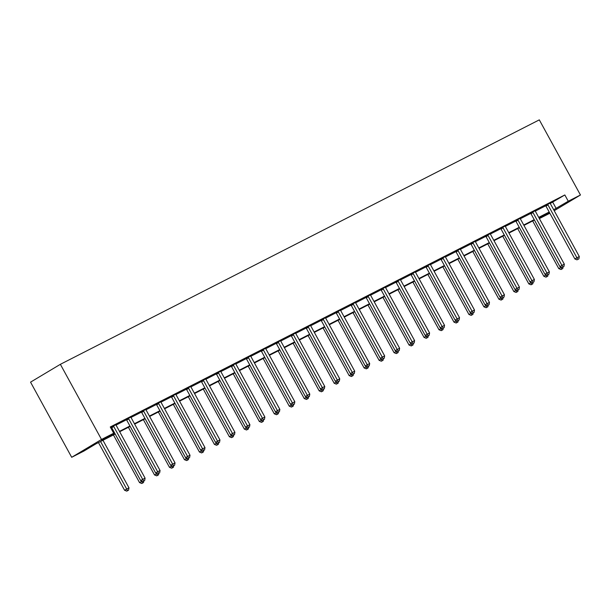 <?xml version="1.0" encoding="UTF-8"?>
<svg xmlns="http://www.w3.org/2000/svg" width="611" height="611" viewBox="0 0 611 611"><rect width="100%" height="100%" fill="white"/><g stroke="black" fill="none" stroke-linecap="round" stroke-linejoin="round"><path stroke-width="0.92" d="M115.189 434.039L95.965 443.846L83.883 451.078L71.693 457.295L30.55 382.15L60.367 364.316L539.307 119.863L580.45 195.001L568.261 201.225L564.831 194.962L110.27 426.974L113.699 433.237L101.609 440.47L114.975 433.65M549.854 213.239L539.368 218.585M110.728 427.807L111.508 427.41M116.052 425.088L126.477 419.765M131.021 417.443L141.454 412.12M145.998 409.805L156.424 404.482M160.968 402.16L171.401 396.837M175.945 394.515L186.37 389.199M190.915 386.878L201.34 381.554M205.892 379.232L216.317 373.909M220.861 371.587L231.286 366.272M235.838 363.95L246.264 358.626M250.808 356.305L261.233 350.981M265.777 348.667L276.21 343.344M280.755 341.022L291.18 335.699M295.724 333.377L306.149 328.061M310.701 325.739L321.126 320.416M325.671 318.094L336.096 312.771M340.648 310.449L351.073 305.133M355.617 302.812L366.042 297.488M370.587 295.166L381.02 289.843M385.564 287.529L395.989 282.206M400.533 279.884L410.966 274.56M415.511 272.239L425.936 266.915M430.48 264.601L440.905 259.278M445.457 256.956L455.882 251.633M460.427 249.311L470.852 243.995M475.404 241.673L485.829 236.35M490.373 234.028L500.799 228.705M505.343 226.391L515.776 221.067M520.32 218.746L530.745 213.422M535.289 211.1L545.722 205.777M550.267 203.463L564.831 194.962M550.167 203.096L545.478 205.533M535.19 210.742L530.501 213.178M520.221 218.379L515.531 220.815M505.251 226.024L500.554 228.461M490.274 233.669L485.585 236.106M475.305 241.307L470.607 243.743M460.327 248.952L455.638 251.388M445.358 256.589L440.661 259.033M430.381 264.235L425.691 266.671M415.411 271.88L410.722 274.316M400.434 279.517L395.745 281.954M385.465 287.162L380.775 289.599M370.495 294.808L365.798 297.244M355.518 302.445L350.829 304.881M340.548 310.09L335.851 312.526M325.571 317.728L320.882 320.172M310.602 325.373L305.912 327.809M295.625 333.018L290.935 335.454M280.655 340.655L275.966 343.092M265.678 348.301L260.989 350.737M250.709 355.946L246.019 358.382M235.739 363.583L231.042 366.02M220.762 371.228L216.073 373.665M205.792 378.866L201.095 381.31M190.815 386.511L186.126 388.947M175.846 394.156L171.156 396.592M160.869 401.794L156.179 404.238M145.899 409.439L141.21 411.875M130.93 417.084L126.233 419.52M115.953 424.721L110.538 427.456M110.568 427.517L111.263 427.158M113.699 433.237L101.51 439.462L60.367 364.316M101.51 439.462L71.693 457.295M549.396 212.407L538.917 217.76M534.426 220.052L523.94 225.398M519.457 227.697L508.971 233.043M504.48 235.334L494.001 240.688M489.51 242.979L479.024 248.326M474.533 250.617L464.055 255.971M459.564 258.262L449.077 263.616M444.587 265.907L434.108 271.253M429.617 273.545L419.131 278.899M414.648 281.19L404.161 286.536M399.67 288.835L389.192 294.181M384.701 296.472L374.215 301.826M369.724 304.118L359.245 309.464M354.754 311.755L344.268 317.109M339.777 319.4L329.298 324.754M324.808 327.045L314.321 332.392M309.83 334.683L299.352 340.037M294.861 342.328L284.375 347.682M279.891 349.973L269.405 355.319M264.914 357.611L254.436 362.965M249.945 365.256L239.459 370.602M234.968 372.893L224.489 378.247M219.998 380.538L209.512 385.892M205.021 388.184L194.542 393.53M190.052 395.821L179.565 401.175M175.074 403.466L164.596 408.82M160.105 411.111L149.619 416.458M145.135 418.749L134.649 424.103M130.158 426.394L119.68 431.74M539.337 218.524L549.442 212.483M554.208 210.703L580.45 195.001M553.681 209.733L568.261 201.225M119.466 431.358L129.944 426.004M134.435 423.713L144.922 418.367M149.412 416.076L159.891 410.722M164.382 408.431L174.868 403.077M179.359 400.785L189.838 395.439M194.329 393.148L204.815 387.794M209.306 385.503L219.784 380.149M224.275 377.858L234.761 372.511M239.245 370.22L249.731 364.866M254.222 362.575L264.7 357.229M269.191 354.938L279.678 349.584M284.168 347.292L294.647 341.939M299.138 339.647L309.624 334.301M314.115 332.01L324.594 326.656M329.085 324.365L339.571 319.011M344.054 316.719L354.54 311.373M359.031 309.082L369.51 303.728M374.001 301.437L384.487 296.091M388.978 293.792L399.457 288.445M403.947 286.154L414.434 280.8M418.925 278.509L429.403 273.163M433.894 270.872L444.38 265.518M448.871 263.226L459.35 257.873M463.841 255.581L474.327 250.235M478.81 247.944L489.296 242.59M493.787 240.299L504.266 234.945M508.757 232.654L519.243 227.307M523.734 225.016L534.213 219.662M538.703 217.371L549.19 212.025M552.741 202.195L556.17 208.458M547.975 204.914L545.959 206.121L574.89 258.972L576.906 257.766L547.975 204.914A1.428 1.077 59.1 0 0 547.647 204.486L547.487 204.326M577.914 259.392L578.877 258.896L577.914 259.392L576.906 257.766L579.304 256.544L550.374 203.692A1.428 1.077 59.1 0 1 550.183 203.188L550.144 202.974M545.959 206.121A1.428 1.077 59.1 0 0 545.631 205.686L545.386 205.449M574.89 258.972L577.105 259.874M578.877 258.896L579.304 256.544M532.677 220.945L558.775 268.611L561.272 267.16M560.478 266.839L561.792 269.031L560.99 269.512L562.754 268.542L561.792 269.031M563.029 267.06L562.754 268.542M560.99 269.512L558.775 268.611M532.998 212.559L530.982 213.766L559.92 266.617L561.937 265.411L532.998 212.559A1.428 1.077 59.1 0 0 532.677 212.124L532.517 211.971M562.945 267.03L563.9 266.541L562.945 267.03L561.937 265.411L564.335 264.181L535.396 211.33A1.428 1.077 59.1 0 1 535.213 210.833L535.167 210.619M530.982 213.766A1.428 1.077 59.1 0 0 530.661 213.331L530.417 213.094M559.92 266.617L562.135 267.511M563.9 266.541L564.335 264.181M518.029 220.197L516.012 221.403L544.943 274.255L546.96 273.048L518.029 220.197A1.428 1.077 59.1 0 0 517.7 219.769L517.54 219.616M547.968 274.675L548.93 274.186L547.968 274.675L546.96 273.048L549.358 271.826L520.427 218.975A1.428 1.077 59.1 0 1 520.236 218.471L520.198 218.257M516.012 221.403A1.428 1.077 59.1 0 0 515.684 220.976L515.44 220.731M544.943 274.255L547.166 275.156M548.93 274.186L549.358 271.826M517.7 228.59L543.798 276.256L546.295 274.805M545.501 274.484L546.822 276.676L546.013 277.157L547.784 276.18L546.822 276.676M548.052 274.698L547.784 276.18M546.013 277.157L543.798 276.256M502.731 236.228L528.828 283.901L531.326 282.45M530.531 282.122L531.853 284.314L531.043 284.795L532.807 283.825L531.853 284.314M533.082 282.343L532.807 283.825M531.043 284.795L528.828 283.901M503.052 227.842L501.035 229.049L529.974 281.9L531.99 280.693L503.052 227.842A1.428 1.077 59.1 0 0 502.731 227.407L502.57 227.254M532.998 282.313L533.953 281.824L532.998 282.313L531.99 280.693L534.388 279.471L505.45 226.62A1.428 1.077 59.1 0 1 505.266 226.116L505.221 225.902M501.035 229.049A1.428 1.077 59.1 0 0 500.715 228.613L500.47 228.377M529.974 281.9L532.189 282.801M533.953 281.824L534.388 279.471M488.082 235.487L486.066 236.686L515.004 289.538L517.013 288.339L488.082 235.487A1.428 1.077 59.1 0 0 487.754 235.052L487.601 234.899M518.021 289.958L518.983 289.469L518.021 289.958L517.013 288.339L519.419 287.109L490.48 234.257A1.428 1.077 59.1 0 1 490.297 233.753L490.251 233.547M486.066 236.686A1.428 1.077 59.1 0 0 485.737 236.258L485.501 236.022M515.004 289.538L517.219 290.439M518.983 289.469L519.419 287.109M473.105 243.125L471.096 244.331L500.027 297.183L502.043 295.976L473.105 243.125A1.428 1.077 59.1 0 0 472.784 242.697L472.624 242.536M503.052 297.603L504.006 297.114L503.052 297.603L502.043 295.976L504.442 294.754L475.511 241.903A1.428 1.077 59.1 0 1 475.32 241.398L475.274 241.185M471.096 244.331A1.428 1.077 59.1 0 0 470.768 243.904L470.523 243.659M500.027 297.183L502.242 298.084M504.006 297.114L504.442 294.754M487.754 243.873L513.851 291.539L516.348 290.088M515.562 289.767L516.875 291.959L516.074 292.44L517.838 291.47L516.875 291.959M518.105 289.988L517.838 291.47M516.074 292.44L513.851 291.539M472.784 251.511L498.882 299.184L501.379 297.733M500.585 297.412L501.906 299.604L501.096 300.085L502.861 299.107L501.906 299.604M503.136 297.626L502.861 299.107M501.096 300.085L498.882 299.184M457.815 259.156L483.912 306.829L486.409 305.378M485.615 305.049L486.929 307.241L486.127 307.723L487.891 306.753L486.929 307.241M488.166 305.271L487.891 306.753M486.127 307.723L483.912 306.829M458.135 250.77L456.119 251.976L485.058 304.828L487.074 303.621L458.135 250.77A1.428 1.077 59.1 0 0 457.807 250.334L457.654 250.182M488.074 305.24L489.037 304.752L488.074 305.24L487.074 303.621L489.472 302.399L460.534 249.548A1.428 1.077 59.1 0 1 460.35 249.044L460.304 248.83M456.119 251.976A1.428 1.077 59.1 0 0 455.798 251.541L455.554 251.304M485.058 304.828L487.273 305.721M489.037 304.752L489.472 302.399M442.838 266.801L468.935 314.466L471.432 313.015M470.638 312.695L471.959 314.886L471.15 315.368L472.914 314.398L471.959 314.886M473.189 312.908L472.914 314.398M471.15 315.368L468.935 314.466M443.158 258.415L441.15 259.614L470.08 312.465L472.097 311.266L443.158 258.415A1.428 1.077 59.1 0 0 442.838 257.979L442.677 257.827M473.105 312.885L474.067 312.397L473.105 312.885L472.097 311.266L474.495 310.037L445.564 257.185A1.428 1.077 59.1 0 1 445.373 256.681L445.327 256.475M441.15 259.614A1.428 1.077 59.1 0 0 440.821 259.186L440.577 258.942M470.08 312.465L472.295 313.367M474.067 312.397L474.495 310.037M427.868 274.438L453.965 322.112L456.463 320.66M455.669 320.34L456.982 322.524L456.18 323.013L457.945 322.035L456.982 322.524M458.219 320.554L457.945 322.035M456.18 323.013L453.965 322.112M428.189 266.052L426.173 267.259L455.111 320.111L457.127 318.904L428.189 266.052A1.428 1.077 59.1 0 0 427.86 265.625L427.708 265.464M458.128 320.531L459.09 320.034L458.128 320.531L457.127 318.904L459.525 317.682L430.587 264.83A1.428 1.077 59.1 0 1 430.404 264.326L430.358 264.112M426.173 267.259A1.428 1.077 59.1 0 0 425.852 266.824L425.607 266.587M455.111 320.111L457.326 321.012M459.09 320.034L459.525 317.682M412.891 282.083L438.988 329.749L441.486 328.298M440.691 327.977L442.013 330.169L441.203 330.65L442.975 329.68L442.013 330.169M443.242 328.199L442.975 329.68M441.203 330.65L438.988 329.749M413.219 273.697L411.203 274.904L440.134 327.756L442.15 326.549L413.219 273.697A1.428 1.077 59.1 0 0 412.891 273.262L412.731 273.109M443.158 328.168L444.121 327.679L443.158 328.168L442.15 326.549L444.548 325.319L415.617 272.468A1.428 1.077 59.1 0 1 415.427 271.971L415.388 271.758M411.203 274.904A1.428 1.077 59.1 0 0 410.875 274.469L410.63 274.232M440.134 327.756L442.349 328.649M444.121 327.679L444.548 325.319M397.921 289.729L424.019 337.394L426.516 335.943M425.722 335.622L427.036 337.814L426.234 338.295L427.998 337.325L427.036 337.814M428.273 335.836L427.998 337.325M426.234 338.295L424.019 337.394M398.242 281.335L396.226 282.542L425.164 335.393L427.181 334.186L398.242 281.335A1.428 1.077 59.1 0 0 397.921 280.907L397.761 280.755M428.189 335.813L429.143 335.324L428.189 335.813L427.181 334.186L429.579 332.964L400.64 280.113A1.428 1.077 59.1 0 1 400.457 279.609L400.411 279.395M396.226 282.542A1.428 1.077 59.1 0 0 395.905 282.114L395.661 281.87M425.164 335.393L427.379 336.294M429.143 335.324L429.579 332.964M382.944 297.366L409.042 345.039L411.539 343.588M410.752 343.267L412.066 345.452L411.264 345.933L413.028 344.963L412.066 345.452M413.296 343.481L413.028 344.963M411.264 345.933L409.042 345.039M383.273 288.98L381.256 290.187L410.187 343.038L412.204 341.832L383.273 288.98A1.428 1.077 59.1 0 0 382.944 288.552L382.791 288.392M413.212 343.451L414.174 342.962L413.212 343.451L412.204 341.832L414.602 340.61L385.671 287.758A1.428 1.077 59.1 0 1 385.48 287.254L385.442 287.04M381.256 290.187A1.428 1.077 59.1 0 0 380.928 289.751L380.684 289.515M410.187 343.038L412.41 343.94M414.174 342.962L414.602 340.61M367.975 305.011L394.072 352.677L396.57 351.226M395.775 350.905L397.097 353.097L396.287 353.578L398.051 352.608L397.097 353.097M398.326 351.126L398.051 352.608M396.287 353.578L394.072 352.677M368.296 296.625L366.279 297.832L395.218 350.683L397.234 349.477L368.296 296.625A1.428 1.077 59.1 0 0 367.975 296.19L367.814 296.037M398.242 351.096L399.197 350.607L398.242 351.096L397.234 349.477L399.632 348.247L370.694 295.396A1.428 1.077 59.1 0 1 370.51 294.899L370.465 294.685M366.279 297.832A1.428 1.077 59.1 0 0 365.958 297.397L365.714 297.16M395.218 350.683L397.433 351.577M399.197 350.607L399.632 348.247M352.998 312.649L379.103 360.322L381.592 358.871M380.806 358.55L382.119 360.742L381.317 361.223L383.082 360.246L382.119 360.742M383.349 358.764L383.082 360.246M381.317 361.223L379.103 360.322M353.326 304.263L351.31 305.469L380.248 358.321L382.257 357.114L353.326 304.263A1.428 1.077 59.1 0 0 352.998 303.835L352.845 303.682M383.265 358.741L384.227 358.252L383.265 358.741L382.257 357.114L384.663 355.892L355.724 303.041A1.428 1.077 59.1 0 1 355.541 302.537L355.495 302.323M351.31 305.469A1.428 1.077 59.1 0 0 350.981 305.042L350.745 304.797M380.248 358.321L382.463 359.222M384.227 358.252L384.663 355.892M338.028 320.294L364.125 367.967L366.623 366.516M365.829 366.188L367.15 368.38L366.34 368.861L368.105 367.891L367.15 368.38M368.38 366.409L368.105 367.891M366.34 368.861L364.125 367.967M338.349 311.908L336.34 313.115L365.271 365.966L367.287 364.759L338.349 311.908A1.428 1.077 59.1 0 0 338.028 311.473L337.868 311.32M368.296 366.379L369.25 365.89L368.296 366.379L367.287 364.759L369.686 363.537L340.755 310.686A1.428 1.077 59.1 0 1 340.564 310.182L340.518 309.968M336.34 313.115A1.428 1.077 59.1 0 0 336.012 312.679L335.767 312.442M365.271 365.966L367.486 366.867M369.25 365.89L369.686 363.537M323.059 327.939L349.156 375.605L351.653 374.153M350.859 373.833L352.173 376.025L351.371 376.506L353.135 375.536L352.173 376.025M353.41 374.054L353.135 375.536M351.371 376.506L349.156 375.605M323.379 319.553L321.363 320.752L350.302 373.604L352.318 372.405L323.379 319.553A1.428 1.077 59.1 0 0 323.051 319.118L322.898 318.965M353.318 374.024L354.281 373.535L353.318 374.024L352.318 372.405L354.716 371.175L325.778 318.323A1.428 1.077 59.1 0 1 325.594 317.819L325.548 317.613M321.363 320.752A1.428 1.077 59.1 0 0 321.042 320.324L320.798 320.08M350.302 373.604L352.516 374.505M354.281 373.535L354.716 371.175M308.081 335.576L334.179 383.25L336.676 381.799M335.882 381.478L337.203 383.662L336.394 384.151L338.166 383.173L337.203 383.662M338.433 381.692L338.166 383.173M336.394 384.151L334.179 383.25M308.41 327.19L306.394 328.397L335.324 381.249L337.341 380.042L308.41 327.19A1.428 1.077 59.1 0 0 308.081 326.763L307.921 326.602M338.349 381.669L339.311 381.18L338.349 381.669L337.341 380.042L339.739 378.82L310.808 325.969A1.428 1.077 59.1 0 1 310.617 325.464L310.579 325.251M306.394 328.397A1.428 1.077 59.1 0 0 306.065 327.962L305.821 327.725M335.324 381.249L337.539 382.15M339.311 381.18L339.739 378.82M293.112 343.222L319.209 390.887L321.707 389.436M320.912 389.115L322.226 391.307L321.424 391.788L323.188 390.819L322.226 391.307M323.463 389.337L323.188 390.819M321.424 391.788L319.209 390.887M293.433 334.836L291.416 336.042L320.355 388.894L322.371 387.687L293.433 334.836A1.428 1.077 59.1 0 0 293.104 334.4L292.952 334.248M323.372 389.306L324.334 388.817L323.372 389.306L322.371 387.687L324.769 386.465L295.831 333.614A1.428 1.077 59.1 0 1 295.648 333.11L295.602 332.896M291.416 336.042A1.428 1.077 59.1 0 0 291.096 335.607L290.851 335.37M320.355 388.894L322.57 389.787M324.334 388.817L324.769 386.465M278.135 350.867L304.232 398.532L306.73 397.081M305.935 396.76L307.257 398.952L306.447 399.434L308.219 398.464L307.257 398.952M308.486 396.974L308.219 398.464M306.447 399.434L304.232 398.532M278.463 342.481L276.447 343.68L305.378 396.531L307.394 395.325L278.463 342.481A1.428 1.077 59.1 0 0 278.135 342.045L277.974 341.893M308.402 396.951L309.365 396.463L308.402 396.951L307.394 395.325L309.792 394.103L280.861 341.251A1.428 1.077 59.1 0 1 280.67 340.747L280.632 340.533M276.447 343.68A1.428 1.077 59.1 0 0 276.119 343.252L275.874 343.008M305.378 396.531L307.6 397.433M309.365 396.463L309.792 394.103M263.165 358.504L289.263 406.178L291.76 404.726M290.966 404.406L292.287 406.59L291.478 407.071L293.242 406.101L292.287 406.59M293.517 404.619L293.242 406.101M291.478 407.071L289.263 406.178M263.486 350.118L261.47 351.325L290.408 404.177L292.425 402.97L263.486 350.118A1.428 1.077 59.1 0 0 263.165 349.691L263.005 349.53M293.433 404.597L294.387 404.1L293.433 404.597L292.425 402.97L294.823 401.748L265.884 348.896A1.428 1.077 59.1 0 1 265.701 348.392L265.655 348.178M261.47 351.325A1.428 1.077 59.1 0 0 261.149 350.89L260.905 350.653M290.408 404.177L292.623 405.078M294.387 404.1L294.823 401.748M248.188 366.149L274.286 413.815L276.783 412.364M275.996 412.043L277.31 414.235L276.508 414.716L278.272 413.746L277.31 414.235M278.54 412.265L278.272 413.746M276.508 414.716L274.286 413.815M248.517 357.763L246.5 358.97L275.439 411.822L277.447 410.615L248.517 357.763A1.428 1.077 59.1 0 0 248.188 357.328L248.035 357.175M278.456 412.234L279.418 411.745L278.456 412.234L277.447 410.615L279.853 409.385L250.915 356.534A1.428 1.077 59.1 0 1 250.731 356.037L250.686 355.823M246.5 358.97A1.428 1.077 59.1 0 0 246.172 358.535L245.928 358.298M275.439 411.822L277.654 412.715M279.418 411.745L279.853 409.385M233.219 373.795L259.316 421.46L261.814 420.009M261.019 419.688L262.34 421.88L261.531 422.361L263.295 421.384L262.34 421.88M263.57 419.902L263.295 421.384M261.531 422.361L259.316 421.46M233.539 365.401L231.531 366.608L260.462 419.459L262.478 418.252L233.539 365.401A1.428 1.077 59.1 0 0 233.219 364.973L233.058 364.82M263.486 419.879L264.441 419.39L263.486 419.879L262.478 418.252L264.876 417.03L235.938 364.179A1.428 1.077 59.1 0 1 235.754 363.675L235.709 363.461M231.531 366.608A1.428 1.077 59.1 0 0 231.202 366.18L230.958 365.936M260.462 419.459L262.677 420.36M264.441 419.39L264.876 417.03M218.242 381.432L244.347 429.105L246.844 427.654M246.05 427.326L247.363 429.518L246.561 429.999L248.326 429.029L247.363 429.518M248.601 427.547L248.326 429.029M246.561 429.999L244.347 429.105M218.57 373.046L216.554 374.253L245.492 427.104L247.501 425.898L218.57 373.046A1.428 1.077 59.1 0 0 218.242 372.611L218.089 372.458M248.509 427.517L249.471 427.028L248.509 427.517L247.501 425.898L249.907 424.676L220.968 371.824A1.428 1.077 59.1 0 1 220.785 371.32L220.739 371.106M216.554 374.253A1.428 1.077 59.1 0 0 216.225 373.817L215.989 373.581M245.492 427.104L247.707 428.005M249.471 427.028L249.907 424.676M203.272 389.077L229.369 436.743L231.867 435.292M231.073 434.971L232.394 437.163L231.584 437.644L233.349 436.674L232.394 437.163M233.623 435.192L233.349 436.674M231.584 437.644L229.369 436.743M203.593 380.691L201.584 381.89L230.515 434.742L232.531 433.543L203.593 380.691A1.428 1.077 59.1 0 0 203.272 380.256L203.112 380.103M233.539 435.162L234.502 434.673L233.539 435.162L232.531 433.543L234.93 432.313L205.999 379.462A1.428 1.077 59.1 0 1 205.808 378.957L205.762 378.751M201.584 381.89A1.428 1.077 59.1 0 0 201.256 381.463L201.011 381.226M230.515 434.742L232.73 435.643M234.502 434.673L234.93 432.313M188.303 396.715L214.4 444.388L216.897 442.937M216.103 442.616L217.417 444.8L216.615 445.289L218.379 444.312L217.417 444.8M218.654 442.83L218.379 444.312M216.615 445.289L214.4 444.388M188.623 388.329L186.607 389.535L215.546 442.387L217.562 441.18L188.623 388.329A1.428 1.077 59.1 0 0 188.295 387.901L188.142 387.741M218.562 442.807L219.525 442.318L218.562 442.807L217.562 441.18L219.96 439.958L191.022 387.107A1.428 1.077 59.1 0 1 190.838 386.603L190.792 386.389M186.607 389.535A1.428 1.077 59.1 0 0 186.286 389.108L186.042 388.863M215.546 442.387L217.76 443.288M219.525 442.318L219.96 439.958M173.325 404.36L199.423 452.025L201.92 450.574M201.126 450.254L202.447 452.445L201.638 452.927L203.41 451.957L202.447 452.445M203.677 450.475L203.41 451.957M201.638 452.927L199.423 452.025M173.654 395.974L171.638 397.181L200.568 450.032L202.585 448.825L173.654 395.974A1.428 1.077 59.1 0 0 173.325 395.538L173.165 395.386M203.593 450.444L204.555 449.956L203.593 450.444L202.585 448.825L204.983 447.603L176.052 394.752A1.428 1.077 59.1 0 1 175.861 394.248L175.823 394.034M171.638 397.181A1.428 1.077 59.1 0 0 171.309 396.745L171.065 396.508M200.568 450.032L202.783 450.926M204.555 449.956L204.983 447.603M158.356 412.005L184.453 459.671L186.951 458.219M186.156 457.899L187.47 460.091L186.668 460.572L188.432 459.602L187.47 460.091M188.707 458.113L188.432 459.602M186.668 460.572L184.453 459.671M158.677 403.619L156.66 404.818L185.599 457.67L187.615 456.47L158.677 403.619A1.428 1.077 59.1 0 0 158.356 403.184L158.196 403.031M188.623 458.09L189.578 457.601L188.623 458.09L187.615 456.47L190.013 455.241L161.075 402.389A1.428 1.077 59.1 0 1 160.892 401.885L160.846 401.671M156.66 404.818A1.428 1.077 59.1 0 0 156.34 404.39L156.095 404.146M185.599 457.67L187.814 458.571M189.578 457.601L190.013 455.241M143.379 419.642L169.476 467.316L171.974 465.865M171.179 465.544L172.501 467.728L171.691 468.209L173.463 467.239L172.501 467.728M173.73 465.758L173.463 467.239M171.691 468.209L169.476 467.316M143.707 411.256L141.691 412.463L170.622 465.315L172.638 464.108L143.707 411.256A1.428 1.077 59.1 0 0 143.379 410.829L143.218 410.668M173.646 465.735L174.609 465.238L173.646 465.735L172.638 464.108L175.036 462.886L146.105 410.034A1.428 1.077 59.1 0 1 145.914 409.53L145.876 409.317M141.691 412.463A1.428 1.077 59.1 0 0 141.362 412.028L141.118 411.791M170.622 465.315L172.844 466.216M174.609 465.238L175.036 462.886M128.409 427.288L154.507 474.953L157.004 473.502M156.21 473.181L157.531 475.373L156.721 475.854L158.486 474.884L157.531 475.373M158.761 473.403L158.486 474.884M156.721 475.854L154.507 474.953M128.73 418.902L126.714 420.108L155.652 472.96L157.669 471.753L128.73 418.902A1.428 1.077 59.1 0 0 128.409 418.466L128.249 418.314M158.677 473.372L159.631 472.883L158.677 473.372L157.669 471.753L160.067 470.523L131.128 417.672A1.428 1.077 59.1 0 1 130.945 417.176L130.899 416.962M126.714 420.108A1.428 1.077 59.1 0 0 126.393 419.673L126.149 419.436M155.652 472.96L157.867 473.853M159.631 472.883L160.067 470.523M113.432 434.933L139.537 482.598L142.027 481.147M141.24 480.826L142.554 483.018L141.752 483.5L143.516 482.522L142.554 483.018M143.784 481.04L143.516 482.522M141.752 483.5L139.537 482.598M113.761 426.539L111.744 427.746L140.683 480.597L142.691 479.391L113.761 426.539A1.428 1.077 59.1 0 0 113.432 426.111L113.279 425.959M143.7 481.017L144.662 480.529L143.7 481.017L142.691 479.391L145.097 478.169L116.159 425.317A1.428 1.077 59.1 0 1 115.975 424.813L115.93 424.599M111.744 427.746A1.428 1.077 59.1 0 0 111.416 427.318L111.179 427.074M140.683 480.597L142.898 481.499M144.662 480.529L145.097 478.169M98.463 442.57L124.56 490.243L128.974 487.807L102.954 440.279M100.555 441.501L127.584 490.656L126.775 491.137L128.539 490.167L127.584 490.656M128.974 487.807L128.539 490.167M126.775 491.137L124.56 490.243M547.647 204.486L545.631 205.686M532.677 212.124L530.661 213.331M517.7 219.769L515.684 220.976M502.731 227.407L500.715 228.613M487.754 235.052L485.737 236.258M472.784 242.697L470.768 243.904M457.807 250.334L455.798 251.541M442.838 257.979L440.821 259.186M427.86 265.625L425.852 266.824M412.891 273.262L410.875 274.469M397.921 280.907L395.905 282.114M382.944 288.552L380.928 289.751M367.975 296.19L365.958 297.397M352.998 303.835L350.981 305.042M338.028 311.473L336.012 312.679M323.051 319.118L321.042 320.324M308.081 326.763L306.065 327.962M293.104 334.4L291.096 335.607M278.135 342.045L276.119 343.252M263.165 349.691L261.149 350.89M248.188 357.328L246.172 358.535M233.219 364.973L231.202 366.18M218.242 372.611L216.225 373.817M203.272 380.256L201.256 381.463M188.295 387.901L186.286 389.108M173.325 395.538L171.309 396.745M158.356 403.184L156.34 404.39M143.379 410.829L141.362 412.028M128.409 418.466L126.393 419.673M113.432 426.111L111.416 427.318"/></g></svg>

